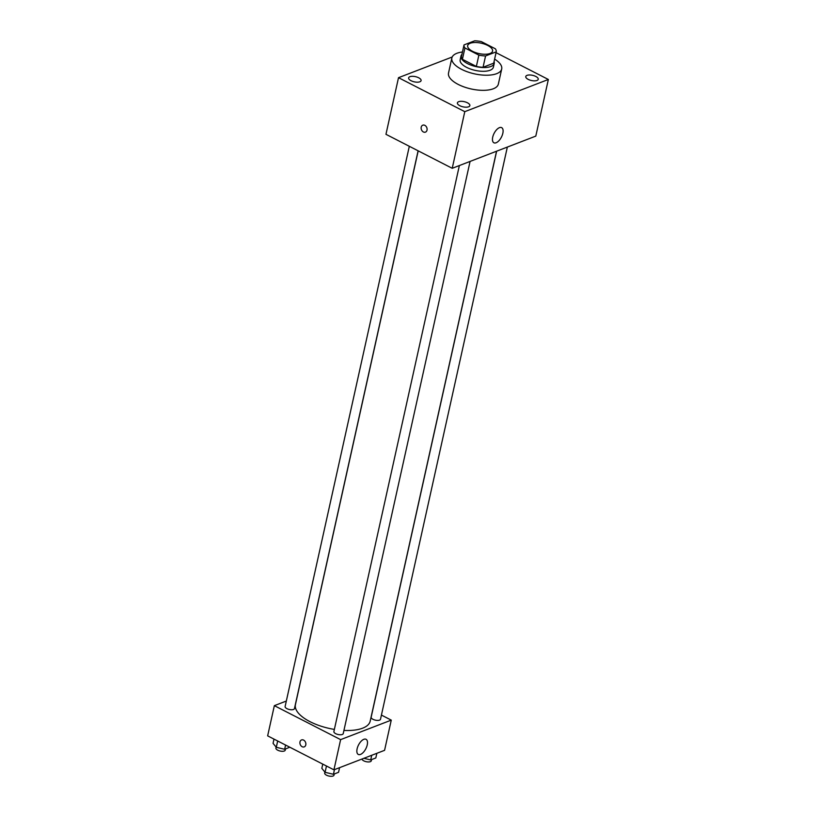 <?xml version="1.0" encoding="UTF-8"?>
<svg xmlns="http://www.w3.org/2000/svg" width="816" height="816" viewBox="0 0 816 816"><rect width="100%" height="100%" fill="white"/><g stroke="black" fill="none" stroke-linecap="round" stroke-linejoin="round"><path stroke-width="1.22" d="M472.525 51.296A12.76 5.314 -167.5 0 1 467.67 45.614A12.76 5.314 -167.5 0 1 481.277 43.187A12.76 5.314 -167.5 0 1 492.589 51.133A12.76 5.314 -167.5 0 1 485.153 54.254A12.76 5.314 -167.5 0 1 472.525 51.296M485.571 55.947L496.23 51.847A16.473 6.854 -167.5 0 0 495.332 48.776L481.379 41.626A16.473 6.854 -167.5 0 0 474.688 40.8L464.029 44.9A16.473 6.854 -167.5 0 0 464.926 47.971L478.87 55.121A16.473 6.854 -167.5 0 0 485.571 55.947L483.052 67.279L493.711 63.169L496.23 51.847M464.926 47.971L462.407 59.293A16.473 6.854 -167.5 0 1 461.519 56.233L464.029 44.9M462.407 59.293L476.36 66.443L478.87 55.121M483.052 67.279A16.473 6.854 -167.5 0 1 476.36 66.443M461.927 54.397A17.014 7.089 12.5 0 0 460.999 56.018A17.014 7.089 12.5 0 0 476.085 66.616A17.014 7.089 12.5 0 0 494.231 63.383A17.014 7.089 12.5 0 0 494.078 61.526M494.231 63.383L493.394 67.157A17.014 7.089 -167.5 0 1 483.48 71.308A17.014 7.089 -167.5 0 1 466.65 67.381A17.014 7.089 -167.5 0 1 460.163 59.792L460.999 56.018M494.618 59.119A25.52 10.628 -167.5 0 1 501.697 69.003A25.52 10.628 -167.5 0 1 486.826 75.225A25.52 10.628 -167.5 0 1 461.581 69.329A25.52 10.628 -167.5 0 1 451.86 57.956A25.52 10.628 -167.5 0 1 462.458 51.989M501.697 69.003L498.352 84.099A25.52 10.628 -167.5 0 1 483.48 90.331A25.52 10.628 -167.5 0 1 458.235 84.436A25.52 10.628 -167.5 0 1 448.514 73.052L451.86 57.956M536.969 80.468A6.385 2.652 -167.5 0 1 529.727 80.029A6.385 2.652 -167.5 0 1 525.769 76.541A6.385 2.652 -167.5 0 1 532.583 75.327A6.385 2.652 -167.5 0 1 538.234 79.295A6.385 2.652 -167.5 0 1 536.969 80.468M468.608 106.794A6.385 2.652 -167.5 0 1 461.356 106.366A6.385 2.652 -167.5 0 1 457.409 102.867A6.385 2.652 -167.5 0 1 464.212 101.653A6.385 2.652 -167.5 0 1 469.863 105.631A6.385 2.652 -167.5 0 1 468.608 106.794M419.832 81.794A6.385 2.652 -167.5 0 1 412.58 81.355A6.385 2.652 -167.5 0 1 408.632 77.857A6.385 2.652 -167.5 0 1 415.436 76.643A6.385 2.652 -167.5 0 1 421.087 80.621A6.385 2.652 -167.5 0 1 419.832 81.794M452.186 57.008L398.514 77.683L464.783 111.659L548.352 79.478L496.046 52.663M398.514 77.683L385.958 134.314L452.227 168.3L535.796 136.109L548.352 79.478M452.227 168.3L464.783 111.659M496.108 142.769A8.507 4.111 -62.9 0 1 493.894 142.78A8.507 4.111 -62.9 0 1 494.119 133.334A8.507 4.111 -62.9 0 1 501.656 127.643A8.507 4.111 -62.9 0 1 502.279 135.17A8.507 4.111 -62.9 0 1 496.108 142.769M425.452 132.121A3.723 2.866 68.9 0 1 423.382 131.957A3.723 2.866 68.9 0 1 421.148 128.408A3.723 2.866 68.9 0 1 422.78 125.174A3.723 2.866 68.9 0 1 426.788 127.622A3.723 2.866 68.9 0 1 425.452 132.131A3.723 2.866 68.9 0 1 423.382 131.957A3.723 2.866 68.9 0 1 421.148 128.408A3.723 2.866 68.9 0 1 422.78 125.174M334.366 729.412A38.281 15.943 -167.5 0 1 310.019 721.67A38.281 15.943 -167.5 0 1 295.433 704.606L418.2 150.848M496.536 151.235L370.178 721.171A38.281 15.943 -167.5 0 1 343.934 730.442M459.367 165.546L333.897 731.534A4.784 1.989 12.5 0 0 338.13 734.512A4.784 1.989 12.5 0 0 343.23 733.604L470.077 161.425M418.108 150.797L294.454 708.594A4.784 1.989 -167.5 0 1 291.659 709.767A4.784 1.989 -167.5 0 1 286.936 708.655A4.784 1.989 -167.5 0 1 285.11 706.523L409.316 146.288M507.348 147.064L380.501 719.253A4.784 1.989 -167.5 0 1 377.716 720.416A4.784 1.989 -167.5 0 1 372.983 719.314A4.784 1.989 -167.5 0 1 371.168 717.182L496.638 151.195M286.334 701.036L274.349 705.656L340.619 739.633L391.262 720.13L381.429 715.081M391.262 720.13L384.571 750.332L333.928 769.835L267.648 735.859L274.349 705.656M333.928 769.835L340.619 739.633M357.112 748.823A8.507 4.111 -62.9 0 1 366.058 739.296A8.507 4.111 -62.9 0 1 365.833 748.741A8.507 4.111 -62.9 0 1 358.295 754.443A8.507 4.111 -62.9 0 1 357.112 748.823M304.225 746.885A3.723 2.866 68.9 0 1 302.155 746.711A3.723 2.866 68.9 0 1 299.911 743.162A3.723 2.866 68.9 0 1 301.543 739.939A3.723 2.866 68.9 0 1 305.561 742.376A3.723 2.866 68.9 0 1 304.215 746.885A3.723 2.866 68.9 0 1 302.155 746.711A3.723 2.866 68.9 0 1 299.911 743.162A3.723 2.866 68.9 0 1 301.543 739.939M322.769 764.113L321.83 768.335L325.074 772.303L333.428 774.282L338.548 772.313L339.578 767.662M325.074 772.303L326.471 766.01M333.428 774.282L334.458 769.631M334.285 773.956L334.019 775.139A4.784 1.989 -167.5 0 1 331.235 776.302A4.784 1.989 -167.5 0 1 326.502 775.2A4.784 1.989 -167.5 0 1 324.686 773.068L324.901 772.089M363.865 758.309L370.699 759.931L375.819 757.962L376.849 753.301M370.699 759.931L371.739 755.279M371.555 759.604L371.29 760.787A4.784 1.989 -167.5 0 1 368.506 761.95A4.784 1.989 -167.5 0 1 363.783 760.849A4.784 1.989 -167.5 0 1 361.947 759.043M273.992 739.102L273.054 743.335L276.298 747.293L284.651 749.282L289.792 747.211M276.298 747.293L277.685 740.999M284.651 749.282L285.59 745.049M285.508 748.945L285.243 750.128A4.784 1.989 -167.5 0 1 282.458 751.301A4.784 1.989 -167.5 0 1 277.726 750.19A4.784 1.989 -167.5 0 1 275.91 748.058L276.124 747.079"/></g></svg>
